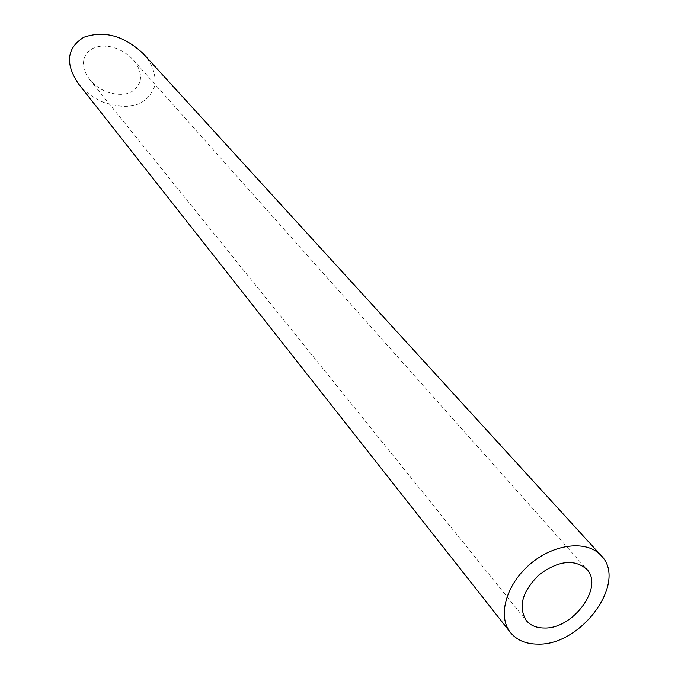 <?xml version="1.0" encoding="UTF-8"?>
<svg xmlns="http://www.w3.org/2000/svg" width="678" height="678" viewBox="0 0 678 678"><rect width="100%" height="100%" fill="white"/><g stroke="black" fill="none" stroke-linecap="round" stroke-linejoin="round"><path stroke-width="0.51" stroke-dasharray="3.39 2.54" d="M139.999 81.64C134.795 93.954 123.549 97.31 106.251 91.716L100.869 89.081L94.776 84.784L89.716 79.631L86.335 74.555L84.165 69.275L83.326 64.046L83.843 59.105L85.716 54.698L88.843 51.036L93.081 48.299L98.242 46.613L104.073 46.07L110.294 46.706L116.599 48.485L122.684 51.333L128.252 55.104L133.024 59.63C139.337 67.029 141.66 74.36 139.999 81.64M143.321 53.74C153.143 64.995 156.779 76.19 154.22 87.326C146.312 105.793 129.405 110.794 103.505 102.327C93.31 98.073 84.945 91.877 78.411 83.733M89.716 79.631L526.187 620.438M133.024 59.63L586.665 569.164"/><path stroke-width="1.02" d="M543.934 627.998C573.054 629.464 604.369 586.741 586.665 569.164C574.258 558.765 558.469 560.57 539.29 574.588C522.323 591.216 517.958 606.496 526.187 620.438C530.332 625.379 536.247 627.896 543.934 627.998M537.51 644.1C581.292 646.058 628.074 581.91 601.14 555.587C587.216 539.874 554.29 543.442 530.289 563.969C506.11 584.292 497.203 616.183 510.432 632.498C516.712 640.142 525.738 644.015 537.51 644.1M510.432 632.498L78.411 83.733C64.944 63.546 66.724 48.07 83.758 37.29C104.192 30.205 124.04 35.688 143.321 53.74L601.14 555.587"/></g></svg>
